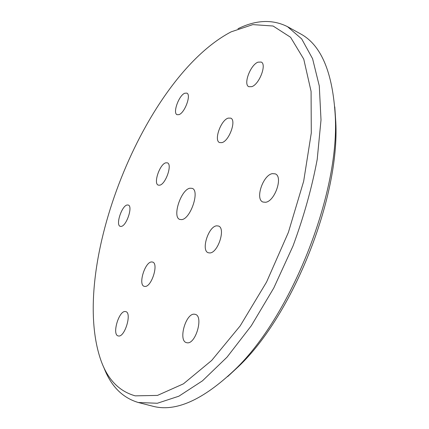 <?xml version="1.0" encoding="UTF-8"?>
<svg xmlns="http://www.w3.org/2000/svg" width="429" height="429" viewBox="0 0 429 429"><rect width="100%" height="100%" fill="white"/><g stroke="black" fill="none" stroke-linecap="round" stroke-linejoin="round"><path stroke-width="0.64" d="M334.786 106.864L335.789 121.97C339.865 197.109 293.291 314.398 238.776 366.275L227.681 376.582M138.294 402.504L152.745 406.209C175.466 412.285 202.81 400.15 234.77 369.798C291.044 316.296 339.532 194.187 335.29 116.656C332.834 72.453 321.182 44.814 300.332 33.752L287.532 26.678L301.689 38.921L312.58 58.709L319.289 85.95L321.01 119.954L317.213 159.374C311.904 187.763 303.834 216.629 293.007 245.983L273.777 288.004L251.308 325.745L227.043 357.153L202.456 380.845L178.866 396.198L157.32 403.26L138.294 402.504C122.227 397.699 110.682 385.864 103.657 366.999M135.242 395.849L157.481 395.415L183.435 383.832L211.674 360.467L240.186 325.874L266.559 282.051L288.374 232.405L303.668 181.236L311.288 132.979L311.079 91.404L303.743 59.089L290.567 37.269L273.091 26.019L252.842 24.609L231.14 31.843C143.887 77.504 68.645 266.977 100.81 360.054C107.577 379.381 119.058 391.312 135.242 395.849M237.972 28.748C256.027 19.841 272.549 19.149 287.532 26.678M181.681 219.605L179.815 219.439C171.927 217.187 180.968 189.511 189.95 188.218L192.16 188.352C200.102 190.508 190.583 219.037 181.681 219.605M251.791 86.663L248.841 86.712C243.066 84.534 250.391 64.892 257.979 62.162L261.186 62.049C266.999 64.216 259.314 84.374 251.791 86.663M221.879 142.637L219.589 142.578C213.621 140.567 220.838 120.099 228.19 118.12L230.711 118.136C236.717 120.109 229.172 141.093 221.879 142.637M178.957 114.645L177.091 114.699C172.458 113.197 178.909 95.276 184.802 93.222L186.829 93.12C191.495 94.589 184.797 112.924 178.957 114.645M159.701 185.189L158.285 185.124C153.126 183.65 159.749 164.066 165.809 162.811L167.39 162.848C172.581 164.269 165.707 184.304 159.701 185.189M121.166 226.41L120.222 226.34C115.396 225.134 121.782 205.652 127.193 204.982L128.276 205.041C133.129 206.177 126.539 226.078 121.166 226.41M145.018 286.443L144.203 286.325C137.934 284.84 144.959 261.856 151.614 261.942L152.611 262.065C158.912 263.465 151.63 286.98 145.018 286.443M209.808 252.949L208.29 252.756C200.788 250.665 208.397 226.324 216.656 225.831L218.447 226.024C225.981 228.051 218.018 253.003 209.808 252.949M265.497 202.284L262.972 202.038C254.869 199.378 262.956 175.021 272.356 173.638L275.23 173.863C283.371 176.485 274.839 201.501 265.497 202.284M187.13 342.782L186.459 342.648C178.014 340.723 185.73 313.165 194.348 314.194L195.297 314.366C203.764 316.178 195.715 344.428 187.13 342.782M118.538 335.993L118.136 335.912C111.84 334.62 118.844 310.676 125.214 311.524L125.788 311.62C132.111 312.805 124.877 337.291 118.538 335.993M335.789 121.97L335.29 116.656M238.776 366.275L234.77 369.798"/></g></svg>
